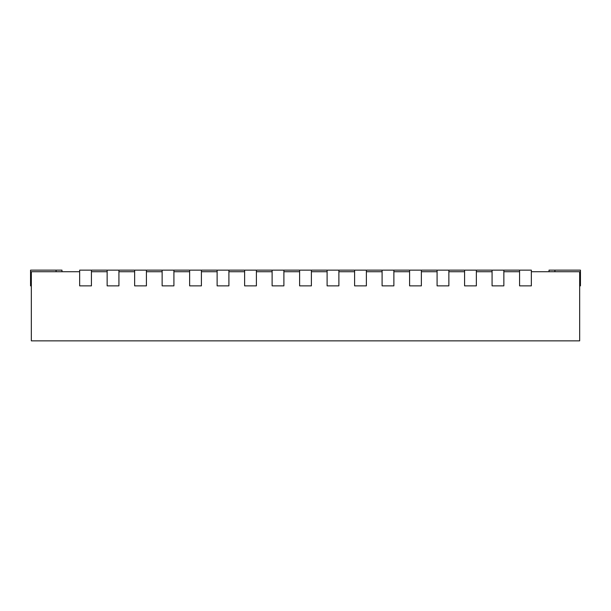 <?xml version="1.0" encoding="UTF-8"?>
<svg xmlns="http://www.w3.org/2000/svg" width="611" height="611" viewBox="0 0 611 611"><rect width="100%" height="100%" fill="white"/><g stroke="black" fill="none" stroke-linecap="round" stroke-linejoin="round"><path stroke-width="0.92" d="M79.651 271.719L31.337 271.719L31.337 340.854L579.663 340.854L579.663 271.719L531.349 271.719M91.429 271.719L107.146 271.719M118.924 271.719L134.641 271.719M146.419 271.719L162.136 271.719M173.914 271.719L189.631 271.719M201.409 271.719L217.126 271.719M228.904 271.719L244.621 271.719M256.399 271.719L272.116 271.719M283.894 271.719L299.611 271.719M311.389 271.719L327.106 271.719M338.884 271.719L354.601 271.719M366.379 271.719L382.096 271.719M393.874 271.719L409.591 271.719M421.369 271.719L437.086 271.719M448.864 271.719L464.581 271.719M476.359 271.719L492.076 271.719M503.854 271.719L519.571 271.719M519.571 270.146L531.349 270.146L531.349 285.864L519.571 285.864L519.571 270.146L503.854 270.146L503.854 285.864L492.076 285.864L492.076 270.146L476.359 270.146L476.359 285.864L464.581 285.864L464.581 270.146L448.864 270.146L448.864 285.864L437.086 285.864L437.086 270.146L421.369 270.146L421.369 285.864L409.591 285.864L409.591 270.146L393.874 270.146L393.874 285.864L382.096 285.864L382.096 270.146L366.379 270.146L366.379 285.864L354.601 285.864L354.601 270.146L338.884 270.146L338.884 285.864L327.106 285.864L327.106 270.146L311.389 270.146L311.389 285.864L299.611 285.864L299.611 270.146L283.894 270.146L283.894 285.864L272.116 285.864L272.116 270.146L256.399 270.146L256.399 285.864L244.621 285.864L244.621 270.146L228.904 270.146L228.904 285.864L217.126 285.864L217.126 270.146L201.409 270.146L201.409 285.864L189.631 285.864L189.631 270.146L173.914 270.146L173.914 285.864L162.136 285.864L162.136 270.146L146.419 270.146L146.419 285.864L134.641 285.864L134.641 270.146L118.924 270.146L118.924 285.864L107.146 285.864L107.146 270.146L91.429 270.146L91.429 285.864L79.651 285.864L79.651 270.146L91.429 270.146M579.663 285.864L580.45 285.864L580.45 270.146L549.029 270.146L549.029 271.719M61.971 271.719L61.971 270.146L30.55 270.146L30.55 285.864L31.337 285.864M503.854 270.146L492.076 270.146M476.359 270.146L464.581 270.146M448.864 270.146L437.086 270.146M421.369 270.146L409.591 270.146M393.874 270.146L382.096 270.146M366.379 270.146L354.601 270.146M338.884 270.146L327.106 270.146M311.389 270.146L299.611 270.146M283.894 270.146L272.116 270.146M256.399 270.146L244.621 270.146M228.904 270.146L217.126 270.146M201.409 270.146L189.631 270.146M173.914 270.146L162.136 270.146M146.419 270.146L134.641 270.146M118.924 270.146L107.146 270.146M554.918 270.146L554.918 271.719M56.082 270.146L56.082 271.719"/></g></svg>
